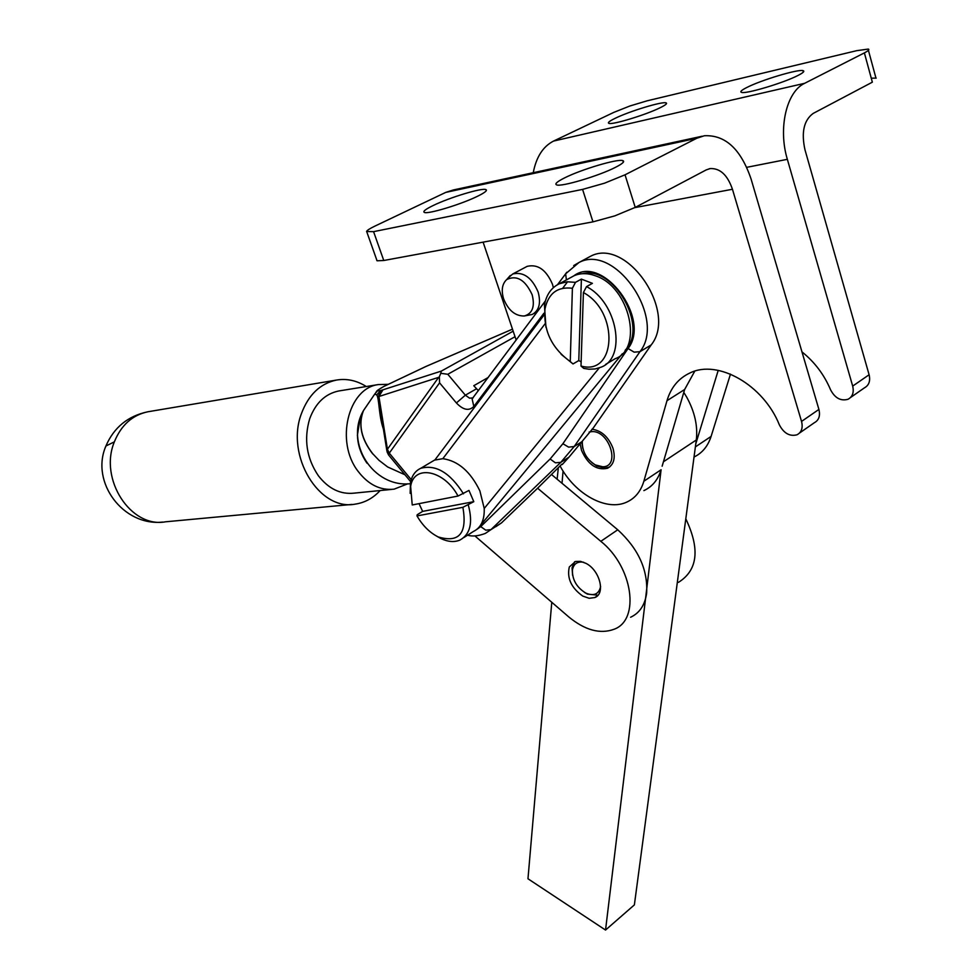 <?xml version="1.0" encoding="UTF-8"?>
<svg xmlns="http://www.w3.org/2000/svg" width="979" height="979" viewBox="0 0 979 979"><rect width="100%" height="100%" fill="white"/><g stroke="black" fill="none" stroke-linecap="round" stroke-linejoin="round"><path stroke-width="1.47" d="M685.802 518.821C700.205 549.097 697.758 570.28 678.435 582.37M801.972 351.902C814.614 361.997 824.159 374.651 830.596 389.85C834.977 398.123 840.777 401.268 847.985 399.285C852.574 396.789 854.141 392.395 852.685 386.093L787.349 159.32C777.962 128.396 786.467 91.696 804.64 83.313L864.384 52.89L872.35 82.175L813.145 113.442C803.894 120.27 801.165 132.361 804.958 149.726L869.107 374.749C870.539 381.002 868.96 385.371 864.371 387.88L850.543 397.511M730.481 374.113L711.097 436.426C707.915 446.204 702.224 453.081 694.025 457.034M533.249 172.708C536.259 157.019 543.027 146.471 553.551 141.074L613.845 112.365L629.901 105.989L647.241 100.788L856.747 50.663L868.312 49.072C869.719 49.537 868.397 50.798 864.384 52.89M643.888 490.601C652.259 486.759 657.998 479.808 661.094 469.749L605.536 930.05L634.38 904.877L695.788 443.83L718.219 370.356M695.788 443.83L696.302 439.987C697.929 426.085 694.747 411.829 686.744 397.217L683.795 392.395M746.977 87.412C741.458 90.178 739.671 91.842 741.617 92.405C746.133 94.143 783.8 82.86 798.02 75.444C803.343 72.727 804.983 71.112 802.939 70.623C797.799 69.081 761.258 80.082 746.977 87.412M615.204 118.288C609.427 121.09 607.323 122.779 608.926 123.366C612.389 125.031 645.92 114.837 660.079 107.763C665.696 105.01 667.654 103.358 665.965 102.844C661.988 101.351 629.387 111.3 615.204 118.288M871.273 78.185L876.205 78.124M478.364 390.67L473.775 385.714L488.215 377.478M426.293 366.317L384.001 386.375C377.319 390.046 376.156 391.465 380.476 390.609L441.345 371.09L440.758 373.305L447.807 374.272L465.355 395.186L476.406 388.847M440.758 373.305L439.375 376.744L439.571 382.85L389.275 453.13L411.229 479.661M561.897 464.144L537.606 488.215L600.825 541.326C632.948 566.841 640.303 619.805 614.163 629.228C600.164 634.416 584.952 630.256 568.554 616.758L474.901 535.905M476.773 529.443L480.738 526.604L550.112 458.992L562.888 443.732L568.615 447.134L574.196 446.522L560.783 462.357L568.934 457.217L562.24 464.548M586.678 258.346L590.521 256.278C626.646 236.759 677.994 311.714 651.182 344.938L593.115 428.202L568.934 457.217M404.939 474.754L387.684 466.983L379.02 460.338L372.815 453.828C361.178 438.763 358.081 424.323 363.515 410.495L369.242 402.124M362.609 412.673C354.508 429.977 355.952 446.803 366.929 463.14M387.831 384.331L378.432 384.563C348.01 388.112 335.038 441.97 358.106 471.34C368.373 484.703 380.378 490.638 394.109 489.157L407.741 483.822M339.689 390.817L338.673 390.988C325.224 393.827 315.581 403.054 309.731 418.645C303.649 439.155 306.537 458.209 318.408 475.806C328.601 488.839 340.521 494.615 354.165 493.135L391.588 489.414M366.281 386.521C356.699 380.488 346.75 378.335 336.421 380.072C320.206 383.56 308.544 394.721 301.459 413.554C285.219 455.578 319.252 511.344 355.23 504.124C364.775 502.716 373.085 498.189 380.158 490.552M383.327 428.851C378.714 415.745 379.252 398.159 376.744 394.953L374.737 394.084L378.041 390.242M426.073 366.415L512.494 329.164M378.922 396.507L387.427 449.251L438.653 377.343L378.922 396.507L382.679 390.254L379.057 394.072L378.396 397.694L379.057 394.072M438.653 377.343L439.375 376.744M495.937 526.629L501.554 522.847L537.606 488.215M388.724 455.137L389.275 453.13L387.427 449.251L386.852 450.695L378.396 397.694L376.744 394.953L380.476 390.609M410.678 481.68L388.528 454.905L387.023 451.723M545.083 323.78L442.826 458.686C458.135 460.852 470.483 471.597 479.881 490.907L484.226 508.456L599.27 367.896M709.249 168.767L710.142 168.584C720.079 168.094 727.519 174.996 732.451 189.265L801.544 421.423C803.098 427.86 801.593 432.314 797.016 434.786C789.784 436.683 783.91 433.391 779.382 424.91C763.485 384.906 717.864 359.134 690.073 372.913C678.594 378.249 670.896 387.513 666.993 400.692L643.852 481.24C640.804 491.336 635.102 498.299 626.756 502.105C606.564 511.625 575.309 494.383 560.306 466.396M516.166 340.056L483.112 242.156M591.952 429.23C601.424 430.527 608.424 436.842 612.952 448.174C615.681 458.05 613.857 464.744 607.506 468.268C596.59 470.618 587.926 464.646 581.526 450.364L580.253 444.356M525.858 267.034L527.143 266.361C537.826 263.865 546.258 269.825 552.474 284.253L553.368 287.655M582.835 448.382L581.807 442.214M609.697 466.946L605.181 468.133L596.725 466.016L591.854 462.59M589.113 432.082L591.402 431.666C609.06 429.585 621.016 466.824 602.807 466.799L595.342 464.927C586.531 459.286 582.175 451.49 582.285 441.541M524.267 315.997C515.211 316.095 508.321 310.367 503.598 298.815C501.101 290.347 502.129 283.934 506.669 279.578C516.728 274.756 525.221 279.81 532.16 294.765C535.085 306.549 532.454 313.623 524.267 315.997L532.258 314.455C539.148 310.539 541.106 303.074 538.144 292.048C531.866 277.534 523.398 271.513 512.739 273.985L507.979 278.109M376.682 260.084L377.05 260.781L383.768 260.5L373.574 231.656L366.55 231.521C366.954 230.395 369.744 228.596 374.896 226.112L445.714 192.41L453.289 189.975L702.09 136.24M799.549 433.024L814.32 422.732C818.909 420.248 820.426 415.818 818.909 409.43L751.101 179.096C740.919 149.151 725.329 134.71 704.329 135.751L696.705 138.296L625.03 174.813L604.484 183.208L582.578 189.4L592.968 221.854L614.812 215.869L635.236 207.401L706.202 169.918L710.142 168.584M373.574 231.656L582.578 189.4M615.62 167.262C598.94 175.926 560.857 187.222 556.574 184.86C554.518 183.942 557.112 181.666 564.345 178.019C581.036 169.502 617.847 158.512 622.828 160.629C625.03 161.449 622.62 163.664 615.62 167.262M477.617 196.216C461.231 204.366 427.456 214.572 424.286 212.382C422.683 211.464 425.62 209.2 433.085 205.566C449.434 197.538 482.182 187.601 485.902 189.596C487.652 190.415 484.886 192.63 477.617 196.216M592.968 221.854L383.768 260.5M662.134 466.212L684.639 389.507L694.76 371.176M605.536 930.05L527.975 878.775L551.777 602.269M551.703 474.668L562.019 483.283L563.072 471.046M562.019 483.283L617.749 529.786C638.332 548.681 647.963 569.778 646.654 593.09C644.977 604.973 639.642 613.025 630.623 617.235M569.301 566.988L575.53 561.457L580.523 561.359L585.968 563.353C599.797 570.243 605.768 593.653 594.828 597.557L589.162 598.291L582.762 596.076C571.283 587.877 566.792 578.185 569.301 566.988M597.985 595.195L587.461 594.118L584.549 592.43M600.616 586.519C598.891 594.155 594.008 596.37 585.98 593.188L585.919 593.164C576.692 587.51 572.189 579.776 572.421 569.949C573.645 563.769 577.414 561.212 583.704 562.276M558.263 468.366L557.137 479.208M605.634 364.396L615.142 358.73C643.619 348.818 629.693 286.994 595.697 275.894C587.804 272.982 580.62 272.921 574.135 275.699L570.794 277.522M581.147 361.851L578.785 360.566L573.021 363.943L570.255 361.569L572.397 288.267L575.493 282.344L581.391 279.113L592.417 283.347L586.519 286.614L583.411 292.55L581 366.024L583.753 368.398L588.917 369.218L595.097 368.961L600.825 367.272C626.952 358.118 617.663 302.523 586.519 286.614M575.493 282.344L567.074 281.793L559.437 283.714C551.348 287.545 546.343 294.691 544.434 305.154L545.952 327.292M561.102 354.263L573.021 363.943M581.391 279.113L578.785 360.566M570.255 361.569C551.74 348.157 543.321 330.584 544.985 308.838C548.411 293.308 557.553 286.455 572.397 288.267M583.411 292.55C619.389 311.86 616.244 376.328 581 366.024M442.826 458.686L434.517 460.118L431.237 462.064M458.025 496.047C444.087 469.798 413.713 464.242 410.642 486.49L412.232 504.968L458.025 496.047L468.978 490.43L473.799 501.676L462.871 507.318L417.005 515.921L417.201 514.721L422.647 511.381L419.024 503.647M463.471 493.82C450.095 472.722 435.851 464.217 420.737 468.305C415.316 470.826 411.89 475.61 410.47 482.671L410.152 493.367M436.426 536.027L440.991 538.597C448.052 541.889 454.342 542.39 459.849 540.102C470.25 534.424 473.077 522.749 468.317 505.103M463.911 537.52L473.334 531.511C480.97 527.791 484.593 520.118 484.226 508.456M422.647 511.381L473.799 501.676M462.871 507.318C467.424 533.335 459.188 543.198 438.176 536.92C429.757 532.698 422.708 525.699 417.005 515.921M572.58 575.26L572.066 567.747L574.649 561.726M357.372 435.508L360.003 418.779M746.757 167.323L787.349 159.32M804.64 83.313L553.551 141.074M852.685 386.093L869.107 374.749M695.371 446.901L711.097 436.426M515.04 336.703L447.807 374.272M543.847 313.317L473.824 406.456C469.002 411.229 463.202 410.054 456.398 402.956L465.355 395.186L469.577 398.172L472.979 397.89M441.345 371.09L513.167 331.171M456.398 402.956L439.571 382.85M369.169 402.222L363.38 410.752C358.033 424.556 361.165 438.947 372.742 453.926M351.987 504.43L165.512 521.807C130.978 528.403 98.732 479.257 114.359 441.859L105.916 445.996L105.304 447.648M114.359 441.859C121.188 425.094 132.373 415.059 147.915 411.767L148.906 411.596M562.888 443.732L628.065 348.524C651.451 318.824 602.489 253.683 573.706 275.931M567.587 281.744L562.717 288.23M434.896 459.959L543.92 315.152M582.493 273.704C613.527 265.26 648.22 326.154 625.838 349.503L625.104 350.396M622.35 353.725L480.505 525.307M473.824 406.456L472.135 399.016L473.31 397.437M550.112 458.992L555.399 462.81L560.783 462.357L490.956 529.639L501.554 522.847M467.546 535.195C472.453 536.663 478.388 536.064 485.364 533.408L490.956 529.639L485.755 530.165L480.738 526.604M566.413 279.908L565.629 273.814L566.792 272.235M628.065 348.524L634.135 352.159L639.96 351.681L574.196 446.522L582.395 441.382M573.706 265.578L578.981 262.507C615.045 243.012 666.687 318.42 639.96 351.681L651.182 344.938M732.451 189.265L634.82 207.621M696.705 138.296L445.714 192.41M635.236 207.401L625.03 174.813M818.909 409.43L801.544 421.423M684.639 389.507L666.993 400.692M661.094 469.749L643.852 481.24M663.432 461.782L696.302 439.987M617.749 529.786L600.825 541.326M875.948 78.051L868.422 50.345M666.295 103.945L665.965 102.844M803.355 72.091L802.939 70.623M410.287 483.712C373.501 487.762 344.584 443.193 363.38 410.752L374.737 394.084C378.053 390.18 374.064 392.212 383.878 386.424L425.914 366.476L512.494 329.152M472.784 397.976L545.401 300.896M378.432 384.563L338.673 390.988M336.421 380.072L147.915 411.767C127.955 415.965 113.956 427.37 105.916 445.996C90.117 482.292 123.378 526.396 162.673 522.076M557.528 284.669L565.629 273.814L578.981 262.507L590.521 256.278M595.342 464.927L596.725 466.016M527.143 266.361L512.739 273.985M537.41 311.616L533.873 313.561M506.669 279.578L510.279 275.503M609.122 467.216L607.506 468.268M377.05 260.781L366.892 232.133M485.902 189.596L486.282 190.721M622.828 160.629L623.329 162.22M594.828 597.557L597.667 595.562M585.98 593.188L587.461 594.118M574.135 275.699L559.437 283.714M544.985 308.838L544.434 305.154M434.517 460.118L420.737 468.305M438.176 536.92L440.991 538.597M410.642 486.49L410.47 482.671M572.421 569.949L572.066 567.747"/></g></svg>
